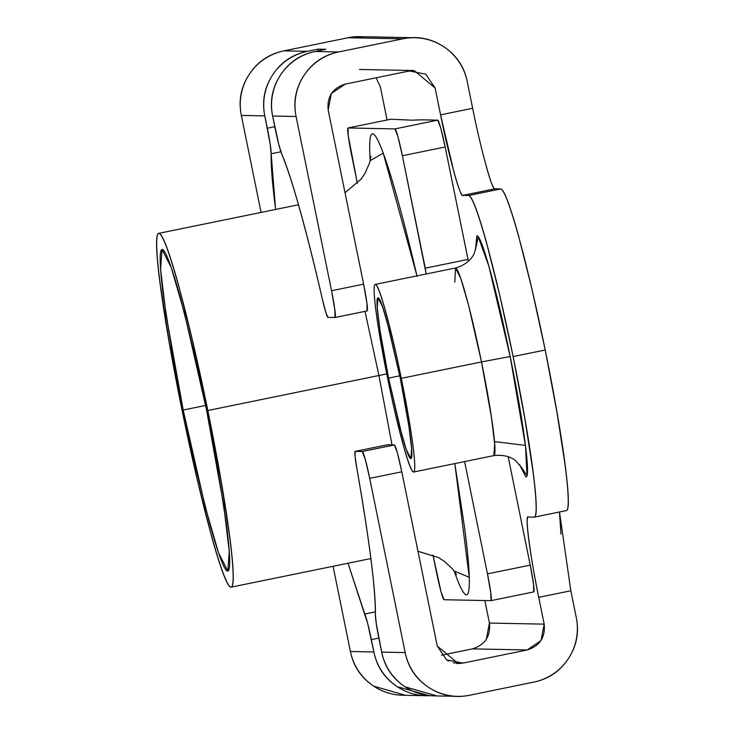 <?xml version="1.0" encoding="UTF-8"?>
<svg xmlns="http://www.w3.org/2000/svg" width="733" height="733" viewBox="0 0 733 733"><rect width="100%" height="100%" fill="white"/><g stroke="black" fill="none" stroke-linecap="round" stroke-linejoin="round"><path stroke-width="1.1" d="M399.797 375.8L388.582 378.091L379.996 330.271L377.275 307.622L377.999 297.809L382.626 306.898L389.214 329.648L400.31 378.329L387.024 321.43C382.681 305.707 379.703 297.827 378.081 297.8C376.469 297.763 376.68 305.588 378.732 321.265C380.775 336.951 384.065 355.89 388.582 378.091L401.867 434.99C406.201 450.713 409.188 458.592 410.801 458.62C412.422 458.656 412.212 450.832 410.159 435.155C408.116 419.478 404.827 400.53 400.31 378.329L408.895 426.148L411.616 448.798L410.892 458.62L406.265 449.521L399.668 426.771L388.582 378.091L399.797 375.8M493.822 455.614A95.748 6.679 -101.6 0 0 481.499 361.937L401.29 378.347A95.748 6.679 78.4 0 1 413.614 472.025A95.748 6.679 78.4 0 1 387.601 378.072A95.748 6.679 78.4 0 1 375.278 284.404A95.748 6.679 78.4 0 1 401.29 378.347L481.499 361.937L468.552 305.148L460.865 278.595L455.459 267.994L454.836 282.086M475.561 249.33L478.218 236.777L488.783 265.887L510.186 356.504L481.499 361.937L510.186 356.504C516.967 389.809 521.896 418.222 524.965 441.742C528.035 465.263 528.365 477 525.928 476.954L519.55 464.731M485.924 165.099L485.942 165.191C490.285 180.914 493.263 188.793 494.885 188.821L500.749 188.94C502.307 188.967 504.634 193.081 507.731 201.273C510.828 209.464 514.465 221.109 518.634 236.209L531.791 288.435L545.205 349.998L556.833 411.525L564.905 463.65C566.875 478.713 567.974 490.304 568.194 498.44C568.414 506.567 567.754 510.626 566.197 510.589A164.137 11.453 -101.6 0 0 545.205 349.998L513.127 356.559L499.704 294.996L486.547 242.77C482.378 227.67 478.75 216.024 475.653 207.833C472.556 199.642 470.229 195.537 468.671 195.5A164.137 11.453 78.4 0 1 513.127 356.559L545.205 349.998A164.137 11.453 -101.6 0 0 500.749 188.94L468.671 195.5L462.807 195.39L494.885 188.821L500.749 188.94L468.671 195.5L462.807 195.39C460.636 198.927 448.413 154.636 440.579 114.861L472.657 108.292C480.491 148.075 492.713 192.367 494.885 188.821L462.807 195.39C461.185 195.354 458.207 187.483 453.864 171.751L440.579 114.861L435.127 88.052L425.772 74.17L409.371 70.991L345.206 84.121L331.353 93.494L328.173 109.932L363.623 284.166L366.903 303.105L367.123 310.929A27.359 1.906 -101.6 0 0 363.623 284.166L331.545 290.726L296.095 116.501L272.63 116.034L278.742 144.245L281.71 153.985C286.566 165.182 292.577 183.589 299.751 209.207C306.925 234.826 314.521 265.062 322.557 299.898L325.846 312.551L327.935 317.352L335.036 317.49L334.825 309.674L331.545 290.726L296.095 116.501A54.709 54.572 -88.9 0 1 338.655 51.951L315.19 51.493L325.892 49.303L318.067 49.148L307.374 51.337L283.909 50.87L348.074 37.74L402.829 38.822L338.655 51.951L315.19 51.493A54.709 54.572 91.1 0 0 272.63 116.034L296.095 116.501C293.081 101.695 295.729 87.997 304.039 75.389C312.359 62.781 323.894 54.975 338.655 51.951L402.829 38.822C417.59 35.798 431.261 38.455 443.832 46.793C456.402 55.122 464.191 66.685 467.205 81.491L472.657 108.292L440.579 114.861M436.95 695.947L405.074 686.83C392.503 678.492 384.706 666.929 381.691 652.123L379.181 639.781A27.359 1.906 78.4 0 1 375.351 614.236C375.608 589.268 369.469 540.78 356.916 468.763A27.359 1.906 78.4 0 1 355.166 451.381L387.29 444.812L394.391 444.949L362.304 451.519A27.359 1.906 78.4 0 1 369.716 478.356L405.166 652.59C408.171 667.387 415.968 678.96 428.539 687.288C441.11 695.617 454.772 698.274 469.541 695.26L533.706 682.13L469.541 695.26A54.709 54.572 -88.9 0 1 405.166 652.59L369.716 478.356L365.281 459.399L362.304 451.519L394.391 444.949L387.29 444.812L355.203 451.372L362.304 451.519L355.203 451.372L355.056 456.137L356.916 468.763C363.046 503.562 367.737 533.734 370.971 559.279C374.206 584.815 375.672 603.14 375.351 614.236L376.341 623.93L381.691 652.123L405.166 652.59L381.691 652.123A54.709 54.572 91.1 0 0 433.295 695.864M447.35 660.387L450.227 660.442L448.175 660.864L450.227 660.442L447.35 660.387M484.852 600.529L489.433 623.068C490.707 636.271 485.035 644.884 472.409 648.879L527.164 649.96L541.009 640.587L544.188 624.14C545.462 637.353 539.79 645.956 527.164 649.96L462.999 663.09L458.207 663.53L437.244 646.02L401.794 471.795L369.716 478.356L401.794 471.795A27.359 1.906 -101.6 0 0 394.391 444.949L397.368 452.829L401.794 471.795L437.244 646.02L446.599 659.902L462.999 663.09L453.434 662.898L462.999 663.09L527.164 649.96L472.409 648.879L441.495 655.21M429.089 695.718A54.709 54.572 -88.9 0 1 373.876 651.967L367.755 623.756L348.001 563.237L364.787 614.025A27.359 1.906 78.4 0 1 371.365 639.625L373.876 651.967L350.411 651.509L373.876 651.967C376.881 666.773 384.678 678.346 397.249 686.674L429.593 695.764M405.661 695.324L373.784 686.207C361.213 677.878 353.416 666.315 350.411 651.509L333.066 566.288L350.411 651.509A54.709 54.572 91.1 0 0 402.005 695.25M335.1 317.481L327.935 317.352A27.359 1.906 78.4 0 1 322.557 299.898C305.789 227.798 292.174 179.164 281.71 153.985A27.359 1.906 78.4 0 1 275.141 128.385L272.63 116.034C269.616 101.236 272.264 87.529 280.574 74.931C288.884 62.323 300.429 54.508 315.19 51.493L325.892 49.303L318.067 49.148L318.406 50.834L318.067 49.148L307.374 51.337C292.604 54.352 281.069 62.168 272.758 74.775C264.448 87.374 261.791 101.081 264.805 115.887L267.316 128.229A27.359 1.906 78.4 0 1 271.155 153.774L275.526 208.731C272.291 183.195 270.834 164.87 271.155 153.774L270.165 144.08L264.805 115.887L241.34 115.42L261.076 212.433L241.34 115.42L264.805 115.887A54.709 54.572 -88.9 0 1 307.374 51.337L283.909 50.87A54.709 54.572 91.1 0 0 241.34 115.42C238.326 100.613 240.974 86.915 249.293 74.308C257.604 61.709 269.139 53.894 283.909 50.87L348.074 37.74L402.829 38.822A54.709 54.572 -88.9 0 1 467.205 81.491L472.657 108.292M335.036 317.49L367.123 310.929L335.073 317.49A27.359 1.906 78.4 0 0 331.545 290.726L363.623 284.166L328.173 109.932C326.909 96.729 332.58 88.116 345.206 84.121L409.371 70.991L414.163 70.551L435.127 88.052M486.254 639.506L489.433 623.068L544.188 624.14L538.737 597.34L570.824 590.771L576.275 617.58C579.29 632.387 576.633 646.085 568.322 658.692C560.012 671.291 548.476 679.106 533.706 682.13A54.709 54.572 -88.9 0 0 576.275 617.58L570.824 590.771L538.737 597.34C530.38 557.547 524.608 513.384 528.246 517.04L534.11 517.159C535.667 517.186 536.336 513.137 536.107 505C535.887 496.873 534.788 485.273 532.827 470.21L524.755 418.085L513.127 356.559A164.137 11.453 78.4 0 1 534.11 517.159L528.181 517.04M559.499 511.982L570.824 590.771M380.372 86.98L387.07 119.983L380.372 86.98L376.111 77.79M364.099 36.732L348.074 37.74A54.709 54.572 91.1 0 1 360.856 36.668M489.433 623.068L544.188 624.14L538.737 597.34C534.22 575.13 530.939 556.191 528.887 540.514C526.835 524.828 526.624 517.012 528.246 517.04M475.525 249.495L476.853 235.714C479.281 235.76 483.753 247.58 490.258 271.164C496.772 294.748 503.415 323.198 510.186 356.504L525.488 445.838L527 475.506L519.66 464.878M561.002 534.201L559.444 511.991M520.879 466.71L515.83 460.929C516.49 461.442 509.554 453.8 493.85 455.605L494.683 444.152L491.513 417.728L481.499 361.937A95.748 6.679 -101.6 0 0 455.486 267.994L375.25 284.404M387.601 378.072C382.333 352.17 378.503 330.07 376.111 311.782C373.72 293.484 373.464 284.358 375.36 284.395C377.248 284.431 380.72 293.621 385.787 311.965C390.854 330.317 396.022 352.436 401.29 378.347C406.558 404.25 410.388 426.349 412.78 444.647C415.171 462.935 415.419 472.061 413.531 472.025C411.644 471.988 408.162 462.798 403.104 444.455C398.037 426.111 392.87 403.984 387.601 378.072M378.842 638.095L371.365 639.625L378.842 638.095M267.316 128.229L274.793 126.699L267.316 128.229M271.155 153.774L280.895 151.777L271.155 153.774M375.388 611.863L364.787 614.025L375.388 611.863M355.175 451.381L387.253 444.812A27.359 1.906 -101.6 0 0 387.226 444.821M205.616 405.441L183.186 410.031L166.015 314.393L160.582 269.093L162.02 249.449L171.284 267.627L184.459 313.138L206.651 410.489L193.237 348.926L180.08 296.7C175.911 281.6 172.273 269.955 169.176 261.763C166.079 253.572 163.752 249.467 162.195 249.431C160.637 249.403 159.977 253.453 160.197 261.589C160.417 269.726 161.517 281.316 163.486 296.379L171.559 348.505L183.186 410.031L196.6 471.594L209.757 523.82C213.926 538.92 217.554 550.565 220.66 558.757C223.757 566.948 226.085 571.053 227.633 571.089C229.191 571.117 229.86 567.067 229.64 558.931C229.411 550.804 228.32 539.204 226.35 524.141L218.278 472.015L206.651 410.489L223.812 506.137L229.255 551.427L227.816 571.071L218.553 552.893L205.368 507.383L183.186 410.031L205.616 405.441M392.027 444.904L378.934 375.507L386.758 373.912L207.824 410.517A180.556 12.598 78.4 0 1 231.069 587.16A180.556 12.598 78.4 0 1 182.013 410.004A180.556 12.598 78.4 0 1 158.768 233.36A180.556 12.598 78.4 0 1 207.824 410.517L378.934 375.507L365.016 311.369M417.095 276.405C410.489 248.148 404.204 223.189 398.23 201.548C392.256 179.897 387.051 163.212 382.608 151.465C378.164 139.728 374.829 133.837 372.602 133.791C370.376 133.754 369.414 139.554 369.734 151.218L370.192 160.637L383.231 153.142L416.967 275.874M348.01 127.973A27.359 1.906 78.4 0 0 351.547 154.736L357.365 183.342L348.257 135.797L348.047 127.973L390.826 119.222L348.047 127.973L394.977 128.898L437.757 120.148L421.796 119.827L437.757 120.148L440.735 128.018L445.169 146.985L468.112 259.867M508.161 456.613L530.234 565.134L533.523 584.073L533.734 591.898L490.954 600.657L444.024 599.731A27.359 1.906 78.4 0 1 436.621 572.885L432.965 554.954L441.046 591.852L444.024 599.731L490.954 600.657A27.359 1.906 78.4 0 0 487.463 573.884L530.234 565.134L508.161 456.613M468.35 261.342L468.039 259.418L425.259 268.168L426.203 273.977L402.39 155.735L425.259 268.168L468.039 259.418L445.169 146.985L402.39 155.735L397.955 136.778L394.977 128.898A27.359 1.906 78.4 0 1 402.39 155.735L445.169 146.985A27.359 1.906 -101.6 0 0 437.757 120.148L394.977 128.898L348.047 127.973L390.799 119.222A27.359 1.906 -101.6 0 0 390.762 119.232M421.796 119.827L411.882 120.175L390.826 119.222L411.882 120.175L421.796 119.827M464.612 461.588L487.463 573.884L490.744 592.832L491.018 600.639M490.991 600.648L533.771 591.898A27.359 1.906 -101.6 0 0 530.234 565.134L487.463 573.884L464.585 461.46M454.158 570.998L456.393 577.155C460.837 588.892 464.172 594.784 466.399 594.83C468.634 594.875 469.587 589.066 469.267 577.412C468.946 565.748 467.379 549.127 464.557 527.549L454.827 463.586L469.267 577.302L454.158 570.998M182.013 410.004L169.222 342.329L160.344 284.99C158.172 268.425 156.972 255.67 156.725 246.719C156.477 237.776 157.21 233.314 158.924 233.351C160.637 233.387 163.193 237.904 166.602 246.92C170.01 255.927 174.005 268.736 178.595 285.348L193.063 342.797L207.824 410.517L220.615 478.2L229.493 535.53C231.655 552.096 232.865 564.85 233.112 573.802C233.351 582.744 232.618 587.206 230.913 587.17C229.2 587.133 226.634 582.616 223.226 573.609C219.827 564.593 215.823 551.784 211.241 535.172L196.765 477.724L182.013 410.004M494.482 441.614L525.433 445.389M493.85 455.605L413.641 472.015M475.964 247.168L474.59 252.308C474.498 253.398 470.174 263.972 455.459 267.994M422.226 695.654L402.802 695.269M434.092 695.892L453.516 696.268M458.207 663.53L456.586 663.493M534.293 517.141L566.371 510.58M414.814 37.731L360.059 36.65M359.408 69.47L413.018 70.524M370.88 558.555L231.106 587.151M370.953 156.303L369.56 162.955L365.071 173.208L360.966 179.237L345.023 192.752M456.549 574.672L452.728 569.193L444.601 561.515L438.481 557.575L417.975 551.289M298.496 204.773L158.759 233.36"/></g></svg>
